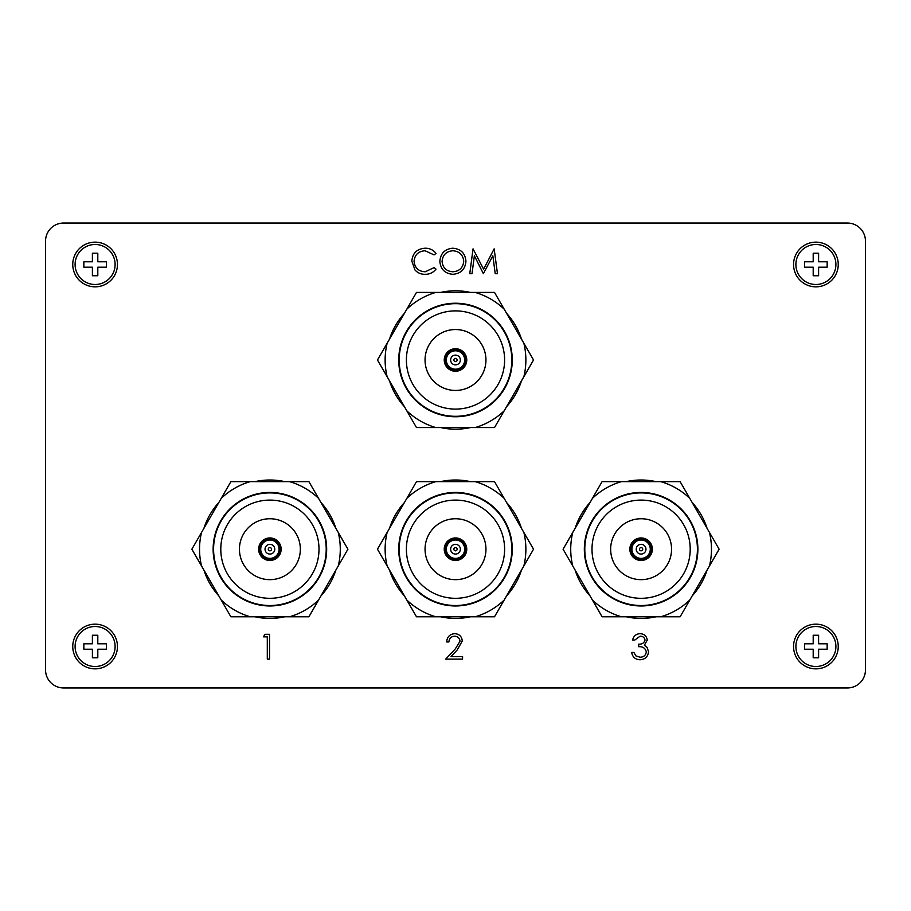 <?xml version="1.0" encoding="UTF-8"?>
<svg xmlns="http://www.w3.org/2000/svg" width="911" height="911" viewBox="0 0 911 911"><rect width="100%" height="100%" fill="white"/><g stroke="black" fill="none" stroke-linecap="round" stroke-linejoin="round"><path stroke-width="1.37" d="M95.108 626.506A19.996 19.996 0 0 1 115.105 646.514A19.996 19.996 0 0 1 95.108 666.51A19.996 19.996 0 0 1 75.101 646.514A19.996 19.996 0 0 1 95.108 626.506M92.398 649.213L92.398 657.776L97.807 657.776L97.807 649.213L106.371 649.213L106.371 643.804L97.807 643.804L97.807 635.252L92.398 635.252L92.398 643.804L83.846 643.804L83.846 649.213L92.398 649.213M815.892 626.506A19.996 19.996 0 0 1 835.899 646.514A19.996 19.996 0 0 1 815.892 666.51A19.996 19.996 0 0 1 795.895 646.514A19.996 19.996 0 0 1 815.892 626.506M813.193 649.213L813.193 657.776L818.602 657.776L818.602 649.213L827.154 649.213L827.154 643.804L818.602 643.804L818.602 635.252L813.193 635.252L813.193 643.804L804.629 643.804L804.629 649.213L813.193 649.213M95.108 244.49A19.996 19.996 0 0 1 115.105 264.486A19.996 19.996 0 0 1 95.108 284.494A19.996 19.996 0 0 1 75.101 264.486A19.996 19.996 0 0 1 95.108 244.49M92.398 267.196L92.398 275.748L97.807 275.748L97.807 267.196L106.371 267.196L106.371 261.787L97.807 261.787L97.807 253.224L92.398 253.224L92.398 261.787L83.846 261.787L83.846 267.196L92.398 267.196M63.565 687.953L847.435 687.953A18.015 18.015 0 0 0 865.45 669.938L865.45 241.062A18.015 18.015 0 0 0 847.435 223.047L63.565 223.047A18.015 18.015 0 0 0 45.55 241.062L45.55 669.938A18.015 18.015 0 0 0 63.565 687.953L847.435 687.953M459.759 551.565A4.862 4.862 0 0 0 457.857 544.949A4.862 4.862 0 0 0 451.241 546.839A4.862 4.862 0 0 0 453.143 553.455A4.862 4.862 0 0 0 459.759 551.565M456.923 549.993A1.617 1.617 0 0 0 456.286 547.784A1.617 1.617 0 0 0 454.077 548.411A1.617 1.617 0 0 0 454.714 550.62A1.617 1.617 0 0 0 456.923 549.993M463.54 553.66A9.19 9.19 0 0 1 451.036 557.236A9.19 9.19 0 0 1 447.46 544.744A9.19 9.19 0 0 1 459.964 541.168A9.19 9.19 0 0 1 463.54 553.66M464.712 554.321A10.545 10.545 0 0 1 450.387 558.42A10.545 10.545 0 0 1 446.288 544.083A10.545 10.545 0 0 1 460.613 539.984A10.545 10.545 0 0 1 464.712 554.321M440.605 616.781A69.19 69.19 0 0 0 470.395 616.781M506.573 595.885A69.19 69.19 0 0 0 521.468 570.092M521.468 528.312A69.19 69.19 0 0 0 506.573 502.519M470.395 481.634A69.19 69.19 0 0 0 440.605 481.634M508.258 528.266L508.087 528.323A56.584 56.584 0 0 0 503.305 518.928L503.453 518.826M499.205 512.995L499.069 513.098A56.584 56.584 0 0 0 491.61 505.639L491.712 505.491M485.882 501.255L485.779 501.403A56.584 56.584 0 0 0 476.373 496.609L476.43 496.438M469.575 494.217L469.518 494.388A56.584 56.584 0 0 0 459.098 492.737L459.098 492.555M451.902 492.555L451.902 492.737A56.584 56.584 0 0 0 441.482 494.388L441.425 494.217M434.57 496.438L434.627 496.609A56.584 56.584 0 0 0 425.221 501.403L425.118 501.255M419.288 505.491L419.39 505.639A56.584 56.584 0 0 0 411.931 513.098L411.795 512.995M407.547 518.826L407.695 518.928A56.584 56.584 0 0 0 402.913 528.323L402.742 528.266M400.51 535.121L400.681 535.178A56.584 56.584 0 0 0 399.029 545.598L398.847 545.598M398.847 552.806L399.029 552.806A56.584 56.584 0 0 0 400.681 563.226L400.51 563.283M402.742 570.138L402.913 570.081A56.584 56.584 0 0 0 407.695 579.476L407.547 579.59M411.795 585.42L411.931 585.306A56.584 56.584 0 0 0 419.39 592.765L419.288 592.913M425.118 597.149L425.221 597.001A56.584 56.584 0 0 0 434.627 601.795L434.57 601.966M441.425 604.187L441.482 604.016A56.584 56.584 0 0 0 451.902 605.667L451.902 605.849M459.098 605.849L459.098 605.667A56.584 56.584 0 0 0 469.518 604.016L469.575 604.187M476.43 601.966L476.373 601.795A56.584 56.584 0 0 0 485.779 597.001L485.882 597.149M491.712 592.913L491.61 592.765A56.584 56.584 0 0 0 499.069 585.306L499.205 585.42M503.453 579.59L503.305 579.476A56.584 56.584 0 0 0 508.087 570.081L508.258 570.138M510.49 563.283L510.319 563.226A56.584 56.584 0 0 0 511.971 552.806L512.153 552.806M404.427 502.519A69.19 69.19 0 0 0 389.532 528.312M389.532 570.092A69.19 69.19 0 0 0 404.427 595.885M512.153 545.598L511.971 545.598A56.584 56.584 0 0 0 510.319 535.178L510.49 535.121M455.5 537.945A11.262 11.262 0 0 0 444.238 549.208A11.262 11.262 0 0 0 455.5 560.47A11.262 11.262 0 0 0 466.762 549.208A11.262 11.262 0 0 0 455.5 537.945M455.5 518.746A30.45 30.45 0 0 0 425.05 549.208A30.45 30.45 0 0 0 455.5 579.658A30.45 30.45 0 0 0 485.95 549.208A30.45 30.45 0 0 0 455.5 518.746M455.5 492.897A56.311 56.311 0 0 1 511.811 549.208A56.311 56.311 0 0 1 455.5 605.519A56.311 56.311 0 0 1 399.189 549.208A56.311 56.311 0 0 1 455.5 492.897M455.5 598.311A49.103 49.103 0 0 0 504.603 549.208A49.103 49.103 0 0 0 455.5 500.093A49.103 49.103 0 0 0 406.397 549.208A49.103 49.103 0 0 0 455.5 598.311M455.5 492.441A56.767 56.767 0 0 0 398.733 549.208A56.767 56.767 0 0 0 455.5 605.963A56.767 56.767 0 0 0 512.267 549.208A56.767 56.767 0 0 0 455.5 492.441M406.807 498.385A70.375 70.375 0 0 1 435.834 481.634L416.486 481.634L377.473 549.208L416.486 616.781L435.834 616.781A70.375 70.375 0 0 1 406.807 600.019M435.834 481.634L494.514 481.634L533.527 549.208L494.514 616.781L435.834 616.781M475.166 481.634A70.375 70.375 0 0 1 504.193 498.385M387.152 565.959A70.375 70.375 0 0 1 387.152 532.445M475.166 616.781A70.375 70.375 0 0 0 504.193 600.019M523.848 532.445A70.375 70.375 0 0 1 523.848 565.959M645.352 551.565A4.862 4.862 0 0 0 643.462 544.949A4.862 4.862 0 0 0 636.846 546.839A4.862 4.862 0 0 0 638.736 553.455A4.862 4.862 0 0 0 645.352 551.565M642.517 549.993A1.617 1.617 0 0 0 641.891 547.784A1.617 1.617 0 0 0 639.681 548.411A1.617 1.617 0 0 0 640.319 550.62A1.617 1.617 0 0 0 642.517 549.993M649.133 553.66A9.19 9.19 0 0 1 636.641 557.236A9.19 9.19 0 0 1 633.065 544.744A9.19 9.19 0 0 1 645.569 541.168A9.19 9.19 0 0 1 649.133 553.66M650.317 554.321A10.545 10.545 0 0 1 635.98 558.42A10.545 10.545 0 0 1 631.892 544.083A10.545 10.545 0 0 1 646.218 539.984A10.545 10.545 0 0 1 650.317 554.321M626.21 616.781A69.19 69.19 0 0 0 656 616.781M692.178 595.885A69.19 69.19 0 0 0 707.073 570.092M707.073 528.312A69.19 69.19 0 0 0 692.178 502.519M656 481.634A69.19 69.19 0 0 0 626.21 481.634M693.863 528.266L693.692 528.323A56.584 56.584 0 0 0 688.91 518.928L689.046 518.826M684.81 512.995L684.673 513.098A56.584 56.584 0 0 0 677.215 505.639L677.317 505.491M671.487 501.255L671.384 501.403A56.584 56.584 0 0 0 661.978 496.609L662.035 496.438M655.18 494.217L655.123 494.388A56.584 56.584 0 0 0 644.703 492.737L644.703 492.555M637.495 492.555L637.495 492.737A56.584 56.584 0 0 0 627.087 494.388L627.03 494.217M620.175 496.438L620.232 496.609A56.584 56.584 0 0 0 610.825 501.403L610.723 501.255M604.893 505.491L604.995 505.639A56.584 56.584 0 0 0 597.536 513.098L597.388 512.995M593.152 518.826L593.3 518.928A56.584 56.584 0 0 0 588.517 528.323L588.347 528.266M586.115 535.121L586.285 535.178A56.584 56.584 0 0 0 584.634 545.598L584.452 545.598M584.452 552.806L584.634 552.806A56.584 56.584 0 0 0 586.285 563.226L586.115 563.283M588.347 570.138L588.517 570.081A56.584 56.584 0 0 0 593.3 579.476L593.152 579.59M597.388 585.42L597.536 585.306A56.584 56.584 0 0 0 604.995 592.765L604.893 592.913M610.723 597.149L610.825 597.001A56.584 56.584 0 0 0 620.232 601.795L620.175 601.966M627.03 604.187L627.087 604.016A56.584 56.584 0 0 0 637.495 605.667L637.495 605.849M644.703 605.849L644.703 605.667A56.584 56.584 0 0 0 655.123 604.016L655.18 604.187M662.035 601.966L661.978 601.795A56.584 56.584 0 0 0 671.384 597.001L671.487 597.149M677.317 592.913L677.215 592.765A56.584 56.584 0 0 0 684.673 585.306L684.81 585.42M689.046 579.59L688.91 579.476A56.584 56.584 0 0 0 693.692 570.081L693.863 570.138M696.095 563.283L695.924 563.226A56.584 56.584 0 0 0 697.575 552.806L697.746 552.806M590.032 502.519A69.19 69.19 0 0 0 575.137 528.312M575.137 570.092A69.19 69.19 0 0 0 590.032 595.885M697.746 545.598L697.575 545.598A56.584 56.584 0 0 0 695.924 535.178L696.095 535.121M641.105 537.945A11.262 11.262 0 0 0 629.843 549.208A11.262 11.262 0 0 0 641.105 560.47A11.262 11.262 0 0 0 652.367 549.208A11.262 11.262 0 0 0 641.105 537.945M641.105 518.746A30.45 30.45 0 0 0 610.655 549.208A30.45 30.45 0 0 0 641.105 579.658A30.45 30.45 0 0 0 671.555 549.208A30.45 30.45 0 0 0 641.105 518.746M641.105 492.897A56.311 56.311 0 0 1 697.416 549.208A56.311 56.311 0 0 1 641.105 605.519A56.311 56.311 0 0 1 584.794 549.208A56.311 56.311 0 0 1 641.105 492.897M641.105 598.311A49.103 49.103 0 0 0 690.208 549.208A49.103 49.103 0 0 0 641.105 500.093A49.103 49.103 0 0 0 592.002 549.208A49.103 49.103 0 0 0 641.105 598.311M641.105 492.441A56.767 56.767 0 0 0 584.338 549.208A56.767 56.767 0 0 0 641.105 605.963A56.767 56.767 0 0 0 697.872 549.208A56.767 56.767 0 0 0 641.105 492.441M592.412 498.385A70.375 70.375 0 0 1 621.439 481.634L602.091 481.634L563.078 549.208L602.091 616.781L621.439 616.781A70.375 70.375 0 0 1 592.412 600.019M621.439 481.634L680.118 481.634L719.132 549.208L680.118 616.781L621.439 616.781M660.771 481.634A70.375 70.375 0 0 1 689.798 498.385M572.746 565.959A70.375 70.375 0 0 1 572.746 532.445M660.771 616.781A70.375 70.375 0 0 0 689.798 600.019M709.453 532.445A70.375 70.375 0 0 1 709.453 565.959M459.759 362.362A4.862 4.862 0 0 0 457.857 355.745A4.862 4.862 0 0 0 451.241 357.636A4.862 4.862 0 0 0 453.143 364.252A4.862 4.862 0 0 0 459.759 362.362M456.923 360.779A1.617 1.617 0 0 0 456.286 358.581A1.617 1.617 0 0 0 454.077 359.207A1.617 1.617 0 0 0 454.714 361.416A1.617 1.617 0 0 0 456.923 360.779M463.54 364.457A9.19 9.19 0 0 1 451.036 368.033A9.19 9.19 0 0 1 447.46 355.529A9.19 9.19 0 0 1 459.964 351.965A9.19 9.19 0 0 1 463.54 364.457M464.712 365.117A10.545 10.545 0 0 1 450.387 369.206A10.545 10.545 0 0 1 446.288 354.88A10.545 10.545 0 0 1 460.613 350.781A10.545 10.545 0 0 1 464.712 365.117M440.605 427.566A69.19 69.19 0 0 0 470.395 427.566M506.573 406.682A69.19 69.19 0 0 0 521.468 380.889M521.468 339.108A69.19 69.19 0 0 0 506.573 313.316M470.395 292.42A69.19 69.19 0 0 0 440.605 292.42M508.258 339.063L508.087 339.12A56.584 56.584 0 0 0 503.305 329.725L503.453 329.611M499.205 323.781L499.069 323.883A56.584 56.584 0 0 0 491.61 316.436L491.712 316.288M485.882 312.052L485.779 312.188A56.584 56.584 0 0 0 476.373 307.406L476.43 307.235M469.575 305.003L469.518 305.174A56.584 56.584 0 0 0 459.098 303.522L459.098 303.352M451.902 303.352L451.902 303.522A56.584 56.584 0 0 0 441.482 305.174L441.425 305.003M434.57 307.235L434.627 307.406A56.584 56.584 0 0 0 425.221 312.188L425.118 312.052M419.288 316.288L419.39 316.436A56.584 56.584 0 0 0 411.931 323.883L411.795 323.781M407.547 329.611L407.695 329.725A56.584 56.584 0 0 0 402.913 339.12L402.742 339.063M400.51 345.918L400.681 345.975A56.584 56.584 0 0 0 399.029 356.395L398.847 356.395M398.847 363.603L399.029 363.603A56.584 56.584 0 0 0 400.681 374.022L400.51 374.068M402.742 380.923L402.913 380.878A56.584 56.584 0 0 0 407.695 390.272L407.547 390.375M411.795 396.205L411.931 396.103A56.584 56.584 0 0 0 419.39 403.562L419.288 403.71M425.118 407.946L425.221 407.798A56.584 56.584 0 0 0 434.627 412.581L434.57 412.751M441.425 414.983L441.482 414.812A56.584 56.584 0 0 0 451.902 416.464L451.902 416.646M459.098 416.646L459.098 416.464A56.584 56.584 0 0 0 469.518 414.812L469.575 414.983M476.43 412.751L476.373 412.581A56.584 56.584 0 0 0 485.779 407.798L485.882 407.946M491.712 403.71L491.61 403.562A56.584 56.584 0 0 0 499.069 396.103L499.205 396.205M503.453 390.375L503.305 390.272A56.584 56.584 0 0 0 508.087 380.878L508.258 380.923M510.49 374.068L510.319 374.022A56.584 56.584 0 0 0 511.971 363.603L512.153 363.603M404.427 313.316A69.19 69.19 0 0 0 389.532 339.108M389.532 380.889A69.19 69.19 0 0 0 404.427 406.682M512.153 356.395L511.971 356.395A56.584 56.584 0 0 0 510.319 345.975L510.49 345.918M455.5 348.731A11.262 11.262 0 0 0 444.238 359.993A11.262 11.262 0 0 0 455.5 371.255A11.262 11.262 0 0 0 466.762 359.993A11.262 11.262 0 0 0 455.5 348.731M455.5 329.543A30.45 30.45 0 0 0 425.05 359.993A30.45 30.45 0 0 0 455.5 390.443A30.45 30.45 0 0 0 485.95 359.993A30.45 30.45 0 0 0 455.5 329.543M455.5 303.682A56.311 56.311 0 0 1 511.811 359.993A56.311 56.311 0 0 1 455.5 416.304A56.311 56.311 0 0 1 399.189 359.993A56.311 56.311 0 0 1 455.5 303.682M455.5 409.096A49.103 49.103 0 0 0 504.603 359.993A49.103 49.103 0 0 0 455.5 310.89A49.103 49.103 0 0 0 406.397 359.993A49.103 49.103 0 0 0 455.5 409.096M455.5 303.238A56.767 56.767 0 0 0 398.733 359.993A56.767 56.767 0 0 0 455.5 416.76A56.767 56.767 0 0 0 512.267 359.993A56.767 56.767 0 0 0 455.5 303.238M406.807 309.182A70.375 70.375 0 0 1 435.834 292.42L416.486 292.42L377.473 359.993L416.486 427.566L435.834 427.566A70.375 70.375 0 0 1 406.807 410.815M435.834 292.42L494.514 292.42L533.527 359.993L494.514 427.566L435.834 427.566M475.166 292.42A70.375 70.375 0 0 1 504.193 309.182M387.152 376.755A70.375 70.375 0 0 1 387.152 343.242M475.166 427.566A70.375 70.375 0 0 0 504.193 410.815M523.848 343.242A70.375 70.375 0 0 1 523.848 376.755M274.154 551.565A4.862 4.862 0 0 0 272.264 544.949A4.862 4.862 0 0 0 265.648 546.839A4.862 4.862 0 0 0 267.538 553.455A4.862 4.862 0 0 0 274.154 551.565M271.319 549.993A1.617 1.617 0 0 0 270.681 547.784A1.617 1.617 0 0 0 268.483 548.411A1.617 1.617 0 0 0 269.109 550.62A1.617 1.617 0 0 0 271.319 549.993M277.935 553.66A9.19 9.19 0 0 1 265.431 557.236A9.19 9.19 0 0 1 261.867 544.744A9.19 9.19 0 0 1 274.359 541.168A9.19 9.19 0 0 1 277.935 553.66M279.108 554.321A10.545 10.545 0 0 1 264.782 558.42A10.545 10.545 0 0 1 260.683 544.083A10.545 10.545 0 0 1 275.02 539.984A10.545 10.545 0 0 1 279.108 554.321M255 616.781A69.19 69.19 0 0 0 284.79 616.781M320.968 595.885A69.19 69.19 0 0 0 335.863 570.092M335.863 528.312A69.19 69.19 0 0 0 320.968 502.519M284.79 481.634A69.19 69.19 0 0 0 255 481.634M322.653 528.266L322.483 528.323A56.584 56.584 0 0 0 317.7 518.928L317.848 518.826M313.612 512.995L313.464 513.098A56.584 56.584 0 0 0 306.005 505.639L306.107 505.491M300.277 501.255L300.175 501.403A56.584 56.584 0 0 0 290.768 496.609L290.825 496.438M283.97 494.217L283.913 494.388A56.584 56.584 0 0 0 273.505 492.737L273.505 492.555M266.297 492.555L266.297 492.737A56.584 56.584 0 0 0 255.877 494.388L255.82 494.217M248.965 496.438L249.022 496.609A56.584 56.584 0 0 0 239.616 501.403L239.513 501.255M233.683 505.491L233.785 505.639A56.584 56.584 0 0 0 226.327 513.098L226.19 512.995M221.954 518.826L222.09 518.928A56.584 56.584 0 0 0 217.308 528.323L217.137 528.266M214.905 535.121L215.076 535.178A56.584 56.584 0 0 0 213.425 545.598L213.254 545.598M213.254 552.806L213.425 552.806A56.584 56.584 0 0 0 215.076 563.226L214.905 563.283M217.137 570.138L217.308 570.081A56.584 56.584 0 0 0 222.09 579.476L221.954 579.59M226.19 585.42L226.327 585.306A56.584 56.584 0 0 0 233.785 592.765L233.683 592.913M239.513 597.149L239.616 597.001A56.584 56.584 0 0 0 249.022 601.795L248.965 601.966M255.82 604.187L255.877 604.016A56.584 56.584 0 0 0 266.297 605.667L266.297 605.849M273.505 605.849L273.505 605.667A56.584 56.584 0 0 0 283.913 604.016L283.97 604.187M290.825 601.966L290.768 601.795A56.584 56.584 0 0 0 300.175 597.001L300.277 597.149M306.107 592.913L306.005 592.765A56.584 56.584 0 0 0 313.464 585.306L313.612 585.42M317.848 579.59L317.7 579.476A56.584 56.584 0 0 0 322.483 570.081L322.653 570.138M324.885 563.283L324.715 563.226A56.584 56.584 0 0 0 326.366 552.806L326.548 552.806M218.822 502.519A69.19 69.19 0 0 0 203.927 528.312M203.927 570.092A69.19 69.19 0 0 0 218.822 595.885M326.548 545.598L326.366 545.598A56.584 56.584 0 0 0 324.715 535.178L324.885 535.121M269.895 537.945A11.262 11.262 0 0 0 258.633 549.208A11.262 11.262 0 0 0 269.895 560.47A11.262 11.262 0 0 0 281.157 549.208A11.262 11.262 0 0 0 269.895 537.945M269.895 518.746A30.45 30.45 0 0 0 239.445 549.208A30.45 30.45 0 0 0 269.895 579.658A30.45 30.45 0 0 0 300.345 549.208A30.45 30.45 0 0 0 269.895 518.746M269.895 492.897A56.311 56.311 0 0 1 326.206 549.208A56.311 56.311 0 0 1 269.895 605.519A56.311 56.311 0 0 1 213.584 549.208A56.311 56.311 0 0 1 269.895 492.897M269.895 598.311A49.103 49.103 0 0 0 318.998 549.208A49.103 49.103 0 0 0 269.895 500.093A49.103 49.103 0 0 0 220.792 549.208A49.103 49.103 0 0 0 269.895 598.311M269.895 492.441A56.767 56.767 0 0 0 213.128 549.208A56.767 56.767 0 0 0 269.895 605.963A56.767 56.767 0 0 0 326.662 549.208A56.767 56.767 0 0 0 269.895 492.441M221.202 498.385A70.375 70.375 0 0 1 250.229 481.634L230.882 481.634L191.868 549.208L230.882 616.781L250.229 616.781A70.375 70.375 0 0 1 221.202 600.019M250.229 481.634L308.909 481.634L347.922 549.208L308.909 616.781L250.229 616.781M289.561 481.634A70.375 70.375 0 0 1 318.588 498.385M201.547 565.959A70.375 70.375 0 0 1 201.547 532.445M289.561 616.781A70.375 70.375 0 0 0 318.588 600.019M338.254 532.445A70.375 70.375 0 0 1 338.254 565.959M815.892 244.49A19.996 19.996 0 0 1 835.899 264.486A19.996 19.996 0 0 1 815.892 284.494A19.996 19.996 0 0 1 795.895 264.486A19.996 19.996 0 0 1 815.892 244.49M813.193 267.196L813.193 275.748L818.602 275.748L818.602 267.196L827.154 267.196L827.154 261.787L818.602 261.787L818.602 253.224L813.193 253.224L813.193 261.787L804.629 261.787L804.629 267.196L813.193 267.196M95.108 242.144A22.342 22.342 0 0 0 72.755 264.486A22.342 22.342 0 0 0 95.108 286.84A22.342 22.342 0 0 0 117.451 264.486A22.342 22.342 0 0 0 95.108 242.144M815.892 242.144A22.342 22.342 0 0 0 793.549 264.486A22.342 22.342 0 0 0 815.892 286.84A22.342 22.342 0 0 0 838.245 264.486A22.342 22.342 0 0 0 815.892 242.144M815.892 624.16A22.342 22.342 0 0 0 793.549 646.514A22.342 22.342 0 0 0 815.892 668.856A22.342 22.342 0 0 0 838.245 646.514A22.342 22.342 0 0 0 815.892 624.16M95.108 624.16A22.342 22.342 0 0 0 72.755 646.514A22.342 22.342 0 0 0 95.108 668.856A22.342 22.342 0 0 0 117.451 646.514A22.342 22.342 0 0 0 95.108 624.16M267.299 636.835L263.484 636.835L264.942 634.295L269.531 634.295L269.531 659.12L267.299 659.12L267.299 636.835M452.938 274.313C444.967 273.63 440.605 269.326 439.842 261.377C440.514 253.406 444.807 249.01 452.733 248.213C460.818 248.851 465.214 253.201 465.942 261.252C465.236 269.235 460.898 273.585 452.938 274.313M460.032 641.242C459.634 638.087 457.846 636.413 454.646 636.208C451.15 636.482 449.225 638.395 448.884 641.936L446.663 641.936C447.073 636.891 449.772 634.136 454.76 633.657C459.338 633.999 461.831 636.459 462.253 641.037L457.231 649.942L451.025 656.58L462.572 656.58L462.572 659.12L445.707 659.12L455.329 648.848L460.032 641.242M865.45 669.938L865.45 241.062M847.435 223.047L63.565 223.047M45.55 241.062L45.55 669.938M411.829 261.115C412.615 253.064 417.067 248.76 425.186 248.213C429.662 248.191 433.272 249.921 436.027 253.406L434.069 254.898L425.05 250.764C418.4 251.22 414.733 254.727 414.061 261.286C414.756 267.914 418.468 271.41 425.209 271.774L434.069 267.629L436.027 269.109C433.272 272.583 429.673 274.325 425.221 274.313C421.133 274.405 417.716 272.958 414.972 269.975L411.829 261.115M474.38 255.775L472.012 273.676L469.769 273.676L473.048 248.851L483.616 269.223L494.161 248.851L497.463 273.676L495.22 273.676L492.851 255.809L483.377 273.676L474.38 255.775M645.034 640.103C644.487 637.495 642.824 636.197 640.046 636.208L634.853 640.023L632.621 640.023C633.555 636.072 636.015 633.942 640.012 633.657C644.225 633.874 646.651 636.026 647.265 640.103L644.362 645.216L647.061 647.334L648.541 651.752C647.937 656.797 645.068 659.462 639.943 659.758C635.297 659.507 632.541 657.059 631.665 652.435L633.897 652.435L635.844 655.874L639.989 657.218C643.61 657.173 645.717 655.419 646.309 651.957C645.398 648.188 642.847 646.434 638.668 646.708L638.668 644.157C642.004 644.362 644.123 643.007 645.034 640.103M463.722 261.252C463.039 254.784 459.406 251.277 452.847 250.764C446.299 251.345 442.712 254.875 442.074 261.366C442.746 267.8 446.344 271.262 452.847 271.774C459.451 271.284 463.073 267.777 463.722 261.252"/></g></svg>
